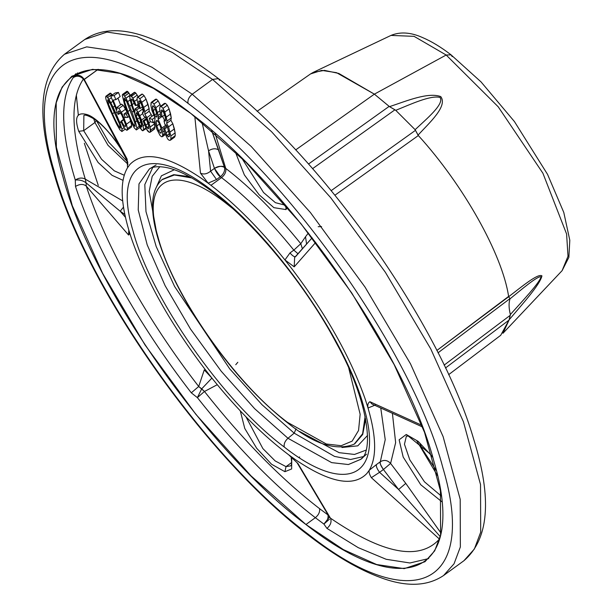 <?xml version="1.0" encoding="UTF-8"?>
<svg xmlns="http://www.w3.org/2000/svg" width="615" height="615" viewBox="0 0 615 615"><rect width="100%" height="100%" fill="white"/><g stroke="black" fill="none" stroke-linecap="round" stroke-linejoin="round"><path stroke-width="0.92" d="M163.521 128.389L166.873 125.952L163.521 128.389L164.881 133.109L167.672 138.998L169.156 140.281L170.347 140.258L170.924 138.806L170.855 135.984L168.548 126.867L166.619 123.4L166.988 121.07L164.812 112.053L163.021 108.363L161.184 106.456L159.946 106.756L159.631 109.178L160.815 116.212L162.014 116.827L161.207 110.285L162.014 109.924L163.098 111.1L165.112 116.604L165.581 120.509L164.282 121.009L165.627 120.033L164.005 120.84L165.62 119.664L164.005 120.84L164.805 124.184L167.349 126.828L169.456 134.777L169.263 136.592L168.349 136.791L167.088 135.515L164.72 129.004L163.521 128.389L164.881 133.109L167.672 138.998L169.156 140.281L170.347 140.258L170.924 138.806L170.855 135.984L168.548 126.867L166.619 123.4L166.988 121.07L166.327 117.088L163.021 108.363L161.184 106.456L159.946 106.756L159.631 109.178L160.815 116.212L162.014 116.827L161.207 110.285L162.014 109.924L163.098 111.1L165.112 116.604L165.581 120.509L164.005 120.84L164.805 124.184L167.349 126.828L169.456 134.777L169.263 136.592L168.349 136.791L167.088 135.515L164.72 129.004L167.441 127.028L164.72 129.004M169.263 136.592L168.349 136.791L169.433 136L168.349 136.791M169.356 133.862L167.088 135.515L169.356 133.862M168.748 130.895L165.896 132.971L168.748 130.895M174.483 137.245L170.347 140.258M174.56 137.199L175.206 135.692L170.924 138.806L175.206 135.692L175.137 132.871L170.855 135.984L175.137 132.871L174.399 128.889L170.109 132.01L174.399 128.889L172.83 123.753L168.548 126.867L172.83 123.753L175.137 132.871L175.206 135.692L174.629 137.137L173.438 137.16M170.901 120.279L166.619 123.4L170.901 120.279L172.83 123.753L170.901 120.279L171.27 117.957L166.988 121.07L171.27 117.957L170.609 113.975L166.327 117.088L170.609 113.975L169.094 108.932L164.812 112.053L169.094 108.932L171.27 117.957L170.901 120.279M167.303 105.242L163.021 108.363L167.303 105.242L169.094 108.932L167.303 105.242L165.466 103.343L161.184 106.456L165.466 103.343L164.228 103.643L165.466 103.343L167.303 105.242M164.505 103.312L159.946 106.756M162.014 116.827L164.666 114.897L162.014 116.827M163.083 111.077L161.161 112.476L163.083 111.077M161.207 110.285L162.014 109.924M165.581 120.509L165.274 121.094M73.3 77.49C59.847 97.562 60.501 131.741 75.276 180.026C78.897 177.758 82.233 177.458 85.293 179.126C70.879 132.002 70.233 98.654 83.363 79.066C80.281 75.899 76.921 75.368 73.3 77.49L73.377 76.514L75.991 73.654L73.377 76.514L73.3 77.49C76.921 75.368 80.281 75.899 83.363 79.066L84.194 79.35C81.272 75.145 77.667 74.2 73.377 76.514C77.667 74.2 81.272 75.145 84.194 79.35L127.113 159.062L127.566 167.68L129.988 164.397C143.372 150.629 167.026 155.172 200.959 178.035L208.101 183.155L200.475 173.153L194.817 116.519L200.475 173.153C203.673 174.691 207.04 174.037 210.591 171.193L216.526 179.519L208.101 183.155L210.968 185.315C235.599 204.303 260.26 229.18 284.945 259.953L292.163 269.178C326.527 314.588 350.934 358.084 365.387 399.665L368.031 408.014C376.411 436.742 376.811 457.499 369.231 470.283L366.809 473.565C353.425 487.334 329.771 482.79 295.83 459.935L288.696 454.816C263.205 435.681 237.59 410.082 211.852 378.017L204.634 368.792C170.263 323.382 145.855 279.887 131.41 238.305L128.766 229.956C120.386 201.22 119.987 180.464 127.566 167.68L129.988 164.397C143.372 150.629 167.026 155.172 200.959 178.035L208.101 183.155L200.475 173.153C203.673 174.691 207.04 174.037 210.591 171.193L214.443 168.395L210.591 171.193L208.554 150.821L201.997 122.262L208.554 150.821C212.213 148.476 215.573 148.169 218.625 149.891L224.513 167.465C225.121 170.801 223.745 173.884 220.378 176.713L221.561 177.612C245.577 196.116 269.67 220.285 293.832 250.128L289.98 252.926L284.945 259.953L292.163 269.178C326.527 314.588 350.934 358.084 365.387 399.665L368.031 408.014C367.416 404.916 368.039 402.817 369.907 401.718L421.882 425.303L369.907 401.718L372.029 404.047L369.907 401.718C368.039 402.817 367.416 404.916 368.031 408.014C376.411 436.742 376.811 457.499 369.231 470.283L366.809 473.565C353.425 487.334 329.771 482.79 295.83 459.935L288.696 454.816L298.006 463.587L330.44 518.153L298.006 463.587L288.696 454.816C263.205 435.681 237.59 410.082 211.852 378.017L204.634 368.792C170.263 323.382 145.855 279.887 131.41 238.305L128.766 229.956C120.386 201.22 119.987 180.464 127.566 167.68L127.113 159.062L126.836 159.362L127.113 159.062L84.194 79.35L98.192 69.295L84.078 79.619L83.363 79.066L84.793 81.257L83.363 79.066C70.233 98.654 70.879 132.002 85.293 179.126L122.685 200.905L85.293 179.126L86.062 182.832L120.202 211.245L125.445 217.303L120.202 211.245L124.822 214.451L120.202 211.245L123.492 207.14L120.202 211.245L86.062 182.832L86.254 186.099L128.573 235.022L86.254 186.099C105.626 245.708 147.785 320.83 198.707 386.497L204.265 369.899L211.852 378.017L204.265 369.899L206.102 371.652L204.265 369.899L198.707 386.497C147.785 320.83 105.626 245.708 86.254 186.099C83.363 183.777 79.781 183.9 75.491 186.453C95.448 247.837 138.859 325.197 191.296 392.824C138.859 325.197 95.448 247.837 75.491 186.453L75.276 180.026L75.491 186.453C79.781 183.9 83.363 183.777 86.254 186.099L86.062 182.832C83.117 180.587 79.52 179.649 75.276 180.026C78.897 177.758 82.233 177.458 85.293 179.126L86.062 182.832C83.117 180.587 79.52 179.649 75.276 180.026C60.501 131.741 59.847 97.562 73.3 77.49L76.775 75.96C78.743 74.684 83.648 78.389 83.94 79.681L127.597 161.545M122.07 131.41L125.183 129.142L121.893 131.541L119.91 129.842L116.504 123.938L109.355 108.501L116.504 123.938L119.91 129.842L121.893 131.541L122.024 129.15L124.092 127.643L122.024 129.15L119.933 122.846L121.109 121.993L119.933 122.846L115.774 113.06L117.134 112.068L115.774 113.06L113.075 107.264L114.744 106.049L113.075 107.264L110.823 102.759L112.853 101.283L110.823 102.759L108.947 99.422L111.407 97.631L108.947 99.422L107.687 97.554L111.968 94.441L110.223 93.111L105.941 96.232L110.223 93.111L112.353 94.964L111.968 94.441L107.687 97.554L106.664 96.478L110.954 93.365L106.664 96.478L105.842 96.278L110.131 93.165M121.355 104.189L123.208 105.35L121.516 104.12L117.234 107.241L116.888 109.455L113.183 100.084L115.889 99.645L120.179 96.532L118.434 92.442L114.152 95.556L115.889 99.645L120.179 96.532L118.434 92.442L114.152 95.556L110.792 96.094L118.034 114.321L118.772 114.206L118.641 110.915L119.479 111.392L121.931 115.343L125.483 124.391L125.322 126.629C124.468 126.513 123.238 124.722 121.624 121.255L123.861 119.633L120.824 121.386L123.338 126.406L125.399 129.388L126.898 130.303L131.395 127.105L131.71 125.506L130.119 119.41L130.695 121.124L126.406 124.238L121.34 112.268L118.926 108.463L117.073 107.302L121.232 104.327M120.555 104.773L117.934 98.154L120.555 104.773M131.187 127.19L131.71 125.506L127.42 128.62L124.061 117.988L125.191 117.165L124.061 117.988L121.34 112.268L125.621 109.155L123.208 105.35L118.926 108.463L123.208 105.35L127.005 111.892L125.621 109.155L121.34 112.268L118.926 108.463L117.234 107.241L116.888 109.455L113.183 100.084L115.889 99.645L114.152 95.556L110.792 96.094L118.034 114.321L120.586 112.883L118.772 114.206L118.641 110.915L119.479 111.392L121.931 115.343L125.483 124.391L125.322 126.629C124.468 126.513 123.238 124.722 121.624 121.255M115.082 92.98L118.434 92.442L115.082 92.98L110.792 96.094L115.082 92.98M126.506 92.042L127.097 91.258L127.943 91.743L130.334 95.271L125.937 98.177L123.661 94.864L127.943 91.743L123.661 94.864L122.816 94.372L122.224 95.164L124.922 105.934L122.224 95.164L122.816 94.372L124.722 96.14L129.004 93.026L124.722 96.14L127.666 101.675L125.937 98.177L130.226 95.064L127.097 91.258L122.224 95.164M134.754 92.273L129.704 96.509L131.641 105.903L139.282 126.29L140.597 128.658L142.742 130.795L143.587 129.596L143.126 125.76L141.442 120.063L136.522 110.008L139.144 108.109L136.522 110.008L135.262 109.047L138.667 106.572L135.262 109.047L134.723 112.414L132.194 104.619L134.255 103.12L132.194 104.619L131.287 100.383L132.363 99.599L131.287 100.383L131.695 99.046L132.563 99.868L135.185 105.388L136.192 105.572L137.998 104.258L136.192 105.572L134.454 101.375L137.037 99.499L134.454 101.375L132.894 98.239L137.183 95.117L138.067 96.816L137.183 95.117L132.894 98.239L131.549 96.209L135.83 93.096L137.183 95.117L135.83 93.096L131.549 96.209L130.072 95.463L134.354 92.35L135.83 93.096L134.754 92.273L129.704 96.509L130.088 100.007L136.976 121.101L141.758 130.157L142.742 130.795L145.863 127.943L143.587 129.596L143.126 125.76L144.502 124.76L143.126 125.76L141.442 120.063L145.732 116.95L141.442 120.063L139.751 115.743L142.795 113.537L139.751 115.743L138.083 112.33L142.365 109.216L143.526 111.499L142.365 109.216L138.083 112.33L136.522 110.008L134.839 109.124L139.121 106.011M137.437 104.665L138.121 106.733L137.437 104.665M141.381 94.795L138.052 97.193L142.334 94.08L144.087 95.633L146.062 99.184L148.007 104.327L143.726 107.441L139.805 98.746L138.052 97.193L137.099 97.916L137.191 100.706L139.167 108.163L140.22 108.471L138.621 101.452L139.221 100.791L140.266 101.775L142.68 107.271L143.618 111.469L142.403 112.322L143.618 111.43L142.403 112.322L143.518 115.797L145.947 117.957L147.861 122.631L148.799 126.144L148.907 128.22L148.2 128.727L145.67 125.229L144.156 121.186L146.647 119.372L144.156 121.186L143.103 120.878L146.501 129.188L147.977 131.387L149.345 132.356L150.306 131.964L150.098 127.067L148.93 122.869L146.924 117.626L144.863 114.359L144.833 111.661L141.773 102.298L139.805 98.746L138.052 97.193L137.099 97.916L137.191 100.706L139.167 108.163L140.22 108.471L142.519 106.795L140.22 108.471L138.621 101.452L139.221 100.791L141.465 104.012L143.618 111.469L142.403 112.322L143.518 115.797L145.947 117.957L148.799 126.144L148.907 128.22L148.2 128.727L147 127.697L144.156 121.186M153.635 129.242L154.588 128.85L154.842 127.059L154.38 123.953L150.098 127.067L148.93 122.869L150.529 121.701L148.93 122.869L146.924 117.626L151.213 114.513L151.99 116.304L151.213 114.513L146.924 117.626L144.863 114.359L144.833 111.661L149.114 108.547L149.153 111.246L144.863 114.359L149.153 111.246L151.213 114.513L149.153 111.246L149.114 108.547L148.007 104.327L143.726 107.441L144.833 111.661L149.114 108.547L146.062 99.184L141.773 102.298L146.062 99.184L144.087 95.633L139.805 98.746L144.087 95.633L142.334 94.08M154.38 123.953L153.942 122.185L154.38 123.953L150.098 127.067L150.56 130.18L154.842 127.059L154.38 123.953M153.55 115.174L149.261 118.288L150.245 121.601L153.258 122.685L154.849 121.524L153.258 122.685L152.274 119.372L149.261 118.288L150.245 121.601L153.258 122.685L152.274 119.372L149.261 118.288L153.55 115.174M165.374 134.501L162.375 136.684L161.476 136.707L160.031 135.461L156.956 129.45L155.649 125.337L154.772 120.832L155.065 117.98L151.844 110.177L150.921 105.626L151.844 110.177L155.065 117.98L154.772 120.832L155.649 125.337L156.956 129.45L160.031 135.461L161.476 136.707L162.537 136.53L165.366 134.47L162.537 136.53L162.99 134.885L164.989 133.432L162.99 134.885L162.791 131.994L164.213 130.957L162.791 131.994L161.914 128.012L166.196 124.899L161.914 128.012L158.124 119.295L161.722 116.673L158.124 119.295L158.324 117.48L160.707 115.743L158.324 117.48L158.117 115.459L160.3 113.867L158.117 115.459L157.44 112.568L159.785 110.861L157.44 112.568L155.818 107.717L160.1 104.604L158.224 100.929L153.942 104.043L158.224 100.929L156.456 99.146L152.174 102.267L156.456 99.146L155.318 99.684L156.456 99.146L158.224 100.929L160.676 106.103L160.1 104.604L155.818 107.717L153.942 104.043L152.174 102.267L151.036 102.805L150.921 105.626L151.382 102.282L155.664 99.169M162.575 116.419L164.659 120.363L162.575 116.419M166.534 126.198L166.258 125.114L166.534 126.198M284.253 447.028C223.03 401.564 150.475 297.814 132.909 230.61C112.161 160.976 150.337 141.957 212.544 190.942C273.767 236.398 346.322 340.149 363.888 407.353C384.636 476.986 346.46 496.013 284.253 447.028C283.715 443.969 284.96 441.047 287.974 438.272C284.96 441.047 283.715 443.969 284.253 447.028C223.03 401.564 150.475 297.814 132.909 230.61C112.161 160.976 150.337 141.957 212.544 190.942C273.767 236.398 346.322 340.149 363.888 407.353C384.636 476.986 346.46 496.013 284.253 447.028M109.355 108.501L106.149 99.976L109.355 108.501M105.941 96.232L105.603 97.316L106.149 99.976L105.603 97.316L105.941 96.232L107.687 97.554L115.774 113.06L122.024 129.15L121.893 131.541M121.516 104.12L117.234 107.241M130.695 121.124L126.406 124.238L127.42 128.62L126.898 130.303L127.42 128.62L131.71 125.506L130.695 121.124M123.715 119.279L120.824 121.386L123.715 119.279M118.295 111.707L119.141 111.092L118.295 111.707L118.641 110.915M127.674 117.404L128.919 116.504L127.674 117.404L126.306 114.021L123.961 114.106L125.322 117.488L127.674 117.404L125.322 117.488L123.961 114.106L127.082 111.83L123.961 114.106L126.306 114.021L127.674 117.404M127.574 113.099L126.306 114.021L127.574 113.099M127.097 91.258L122.816 94.372M130.072 99.93L127.666 101.675L129.657 106.295L127.666 101.675L130.072 99.93M131.387 105.042L129.657 106.295L131.971 112.168L129.657 106.295L131.387 105.042M133.355 111.169L131.971 112.168L135.408 121.931L131.971 112.168L133.355 111.169M136.884 120.855L135.408 121.931L136.899 127.997L135.408 121.931L136.884 120.855M136.338 129.95L134.216 127.782L131.049 121.555L124.922 105.934L131.049 121.555L134.216 127.782L136.338 129.95L136.899 127.997L139.274 126.267L136.899 127.997L136.338 129.95L139.912 127.497M142.742 130.795L146.162 128.543M131.472 99.084L132.563 99.868L135.185 105.388L136.192 105.572L132.894 98.239L130.472 95.386M146.27 118.572L143.103 120.878L146.27 118.572M148.115 123.454L145.67 125.229L148.115 123.454M148.838 126.359L147 127.697L148.838 126.359M148.907 128.22L148.2 128.727M142.642 112.43L143.603 111.73L142.642 112.43L143.326 112.368M138.621 101.452L139.221 100.791M140.75 102.559L138.898 103.904L140.75 102.559M154.588 128.85L150.306 131.964L150.56 130.18L154.842 127.059L154.588 128.85L150.306 131.964M154.803 117.534L152.274 119.372L154.803 117.534M128.766 229.956C129.519 232.954 129.458 234.646 128.573 235.022L128.789 230.025L128.573 235.022L129.235 233.785L128.766 229.956M216.526 179.519L220.378 176.713L216.526 179.519L208.101 183.155L210.968 185.315L221.561 177.612L220.378 176.713L214.443 168.395L208.554 150.821L210.591 171.193L216.526 179.519M210.968 185.315L221.561 177.612C224.936 174.791 226.328 171.716 225.743 168.395C226.328 171.716 224.936 174.791 221.561 177.612C245.577 196.116 269.67 220.285 293.832 250.128L297.952 253.718L293.832 250.128L289.98 252.926C292.755 256.155 294.7 257.308 295.823 256.378C294.7 257.308 292.755 256.155 289.98 252.926L284.945 259.953C260.26 229.18 235.599 204.303 210.968 185.315M315.71 242.418L294.216 266.841L284.945 259.953L294.216 266.841L294.639 257.477L294.216 266.841L315.71 242.418M375.327 405.016L368.031 408.014L375.327 405.016M376.472 464.54L369.231 470.283C368.708 472.005 369.415 474.473 371.368 477.678C369.415 474.473 368.708 472.005 369.231 470.283L376.472 464.54C375.942 466.208 376.98 468.799 379.57 472.312L371.368 477.678L439.441 539.094C419.384 561.111 383.053 554.13 330.44 518.153C383.053 554.13 419.384 561.111 439.441 539.094L371.368 477.678L379.57 472.312C376.98 468.799 375.942 466.208 376.472 464.54L380.324 461.734L376.472 464.54M380.754 408.006L385.228 439.64L380.324 461.734L385.228 439.64L380.754 408.006M213.689 192.703L212.544 190.942L213.689 192.703C256.186 224.759 306.585 286.482 336.628 343.577C368.685 401.311 373.997 451.618 360.644 459.39L348.374 464.54L331.616 462.618L287.974 438.272L254.641 408.691L221.215 371.237L190.519 329.063L165.135 285.721L147.2 244.87L138.229 209.953L138.982 183.916L149.391 168.956C153.058 166.465 159.062 166.058 167.395 167.734C179.934 170.54 195.362 178.857 213.689 192.703M211.575 130.28L224.513 167.465C222.991 165.65 219.632 165.965 214.443 168.395C216.565 172.884 218.54 175.659 220.378 176.713C223.745 173.884 225.121 170.801 224.513 167.465C221.462 165.735 218.102 166.042 214.443 168.395L208.554 150.821C212.213 148.476 215.573 148.169 218.625 149.891L211.575 130.28M329.448 519.214L323.913 524.08L315.341 517.699C318.624 514.963 320.038 511.949 319.569 508.651C281.109 478.977 242.74 439.925 204.464 391.478L217.28 384.706L204.464 391.478L197.384 397.628L201.682 388.865L204.464 391.478C242.74 439.925 281.109 478.977 319.569 508.651C320.038 511.949 318.624 514.963 315.341 517.699C275.927 487.288 236.614 447.266 197.384 397.628L201.682 388.865L198.707 386.497L204.464 391.478L197.384 397.628L191.296 392.824L198.707 386.497L191.296 392.824L197.384 397.628C236.614 447.266 275.927 487.288 315.341 517.699L305.947 524.526C207.678 451.556 91.205 285.006 62.999 177.128C29.697 65.336 90.989 34.809 190.842 113.444C289.119 186.414 405.593 352.964 433.79 460.843C467.1 572.627 405.808 603.161 305.947 524.526L251.012 475.856L195.854 414.302L145.017 344.93L102.667 273.421L72.278 205.656L56.357 147.193L56.203 102.836L62.092 87.145L71.832 76.229L92.558 69.334L120.156 73.431L153.412 88.352L190.842 113.444L245.785 162.114L300.943 223.66L351.78 293.04L394.13 364.549L424.519 432.314L440.44 490.77L440.594 535.127L434.705 550.825L424.965 561.733L404.232 568.637L376.634 564.532L343.385 549.61L305.947 524.526L315.341 517.699L323.913 524.08L326.965 528.408C330.701 525.102 331.862 521.689 330.44 518.153L329.402 517.069L330.44 518.153C331.862 521.689 330.701 525.102 326.965 528.408L358.214 547.642L386.174 559.289L409.921 562.979L428.701 558.574L409.921 562.979L386.174 559.289L358.214 547.642L326.965 528.408L323.913 524.08L329.402 517.069L296.914 462.442M120.356 128.135C118.687 126.752 116.081 121.962 112.514 113.783L108.225 103.543L107.594 99.884L109.993 102.936L119.587 124.184L120.356 128.135C118.687 126.752 116.081 121.962 112.514 113.783L108.225 103.543L107.594 99.884L109.993 102.936L119.587 124.184L120.402 128.112M120.824 121.386L123.338 126.406L125.399 129.388L126.898 130.303M134.762 122.923L135.039 126.521C133.24 124.737 130.864 119.74 127.889 111.546L124.376 101.36L124.215 98.054L126.629 101.521L134.762 122.923L135.039 126.521C133.24 124.737 130.864 119.74 127.889 111.546L124.376 101.36L124.215 98.054L126.629 101.521L134.762 122.923M135.262 109.047L134.723 112.414L132.194 104.619L131.287 100.383L131.695 99.046M136.43 112.691L138.252 114.828L140.481 120.063L141.619 123.853L141.957 126.336L141.465 127.128L138.775 123.215L136.169 115.812L135.877 113.429L136.43 112.691L139.351 117.134L141.957 126.336L141.465 127.128L140.305 126.013L136.169 115.812L135.877 113.429L136.715 112.814L135.877 113.429M143.103 120.878L146.501 129.188L149.345 132.356M138.052 97.193L137.099 97.916M162.537 136.53L162.791 131.994L161.914 128.012L158.124 119.295L158.117 115.459L155.818 107.717L153.942 104.043L152.174 102.267L151.036 102.805M153.135 105.826L154.726 107.848L156.272 112.13L156.933 116.02L156.164 117.035L154.58 115.02L152.366 106.864L153.135 105.826L154.726 107.848L156.272 112.13L156.933 116.02L156.164 117.035L154.58 115.02L153.035 110.754L152.366 106.864L153.135 105.826L152.666 105.834M161.453 132.002L160.515 133.148L158.632 130.78L156.848 125.937L156.141 121.578L157.079 120.425L158.962 122.785L160.746 127.597L161.453 132.002L160.515 133.148L158.632 130.78L156.848 125.937L156.141 121.578L157.079 120.425L158.962 122.785L160.746 127.597L161.453 132.002M127.82 162.729C124.714 149.553 99.315 117.311 86.461 114.428C76.814 111.938 74.231 117.565 78.728 131.31L98.146 162.514L112.084 175.337L123.031 180.356L112.084 175.337L98.146 162.514L78.728 131.31C74.231 117.565 76.814 111.938 86.461 114.428C99.315 117.311 124.714 149.553 127.82 162.729M201.682 388.865L211.898 378.079L201.682 388.865M225.743 168.395L224.513 167.465L225.743 168.395L215.089 133.324L225.743 168.395C250.682 187.613 275.697 212.713 300.789 243.694L293.832 250.128L300.789 243.694C275.697 212.713 250.682 187.613 225.743 168.395M294.7 257.408L312.143 237.79L295.823 256.378M383.422 469.514L379.57 472.312L398.597 489.486L379.57 472.312L383.422 469.514C380.831 466.001 379.793 463.41 380.324 461.734C384.068 459.574 387.488 460.135 390.602 463.426C387.488 460.135 384.068 459.574 380.324 461.734C379.363 462.249 380.401 464.848 383.422 469.514L390.602 463.426L395.645 442.646L392.401 413.295L395.645 442.646L390.602 463.426L405.777 483.398L441.001 533.097L405.777 483.398L398.597 489.486L383.422 469.514L390.602 463.426L405.777 483.398L398.597 489.486L383.422 469.514M440.248 536.626L398.597 489.486L440.248 536.626M298.944 457.422L299.682 456.968M360.713 459.32L348.374 464.54L331.616 462.618L287.974 438.272L294.185 433.152L334.506 456.407L350.581 459.497L363.05 456.653L350.581 459.497L334.506 456.407L294.185 433.152L287.974 438.272L254.641 408.691L221.215 371.237L190.519 329.063L165.135 285.721L147.2 244.87L138.229 209.953L138.982 183.916L149.391 168.956L156.164 164.928M294.185 433.152L262.036 404.739L229.718 368.869L174.614 286.505L156.195 246.53L145.986 211.629L144.802 184.577L152.735 167.503L144.802 184.577L145.986 211.629L156.195 246.53L174.614 286.505L229.718 368.869L262.036 404.739L294.185 433.152L296.046 428.77L294.185 433.152M308.776 534.612C205.679 458.06 83.486 283.338 53.905 170.163C18.965 52.89 83.263 20.864 188.021 103.351C291.118 179.903 413.311 354.632 442.892 467.807C477.832 585.073 413.534 617.106 308.776 534.612L309.914 536.38L308.776 534.612C205.679 458.06 83.486 283.338 53.905 170.163C18.965 52.89 83.263 20.864 188.021 103.351C187.498 100.045 188.897 97.001 192.226 94.226C188.897 97.001 187.498 100.045 188.021 103.351C291.118 179.903 413.311 354.632 442.892 467.807C477.832 585.073 413.534 617.106 308.776 534.612M114.559 112.291L112.514 113.783L114.559 112.291M109.716 102.451L108.225 103.543L109.716 102.451M130.172 109.893L127.889 111.546L130.172 109.893M125.96 100.207L124.376 101.36L125.96 100.207M141.834 124.899L140.305 126.013L141.834 124.899M140.996 121.601L138.775 123.215L140.996 121.601M139.574 117.665L137.222 119.372L139.574 117.665M138.037 114.452L136.169 115.812L138.037 114.452M156.633 117.027L156.164 117.035L156.887 116.512L156.164 117.035M156.617 113.537L154.58 115.02L156.617 113.537M155.288 109.109L153.035 110.754L155.288 109.109M153.481 106.049L152.366 106.864L153.481 106.049M161.092 133.132L160.515 133.148L161.399 132.502L160.515 133.148M161.084 128.996L158.632 130.78L161.084 128.996M159.523 123.992L156.848 125.937L159.523 123.992M157.432 120.64L156.141 121.578L157.432 120.64M156.502 120.432L157.079 120.425M83.886 115.505L83.686 130.695L78.728 131.31L83.686 130.695L101.529 159.224L114.305 170.839L124.23 175.244L114.305 170.839L101.529 159.224L83.686 130.695L94.925 122.516L107.979 145.271L127.882 164.174L107.979 145.271L94.925 122.516L93.764 118.803L94.925 122.516L83.686 130.695L83.886 115.505C83.978 116.181 83.271 112.676 94.01 118.964C106.749 126.782 123.907 150.667 127.121 161.891L127.782 162.698M302.365 248.691L300.789 243.694L305.524 236.744L300.789 243.694L302.365 248.706M308.392 232.993L305.524 236.744L306.57 243.932L305.524 236.744L308.392 232.993M286.006 209.584L287.297 207.232L286.006 209.584L273.89 207.662L259.153 194.801L244.339 174.875L235.291 151.828L244.339 174.875L259.153 194.801L273.89 207.662L286.006 209.584L285.783 205.456L286.006 209.584M318.186 226.681L321.599 226.628M406.254 434.482L399.127 439.817L403.186 457.053L420.76 484.751L441.831 501.732L420.76 484.751L403.186 457.053L399.127 439.817L406.254 434.482L418.215 441.393L432.66 456.899L418.215 441.393L406.254 434.482L408.398 436.089L406.377 436.127L404.455 444.23L409.759 459.766L424.435 481.791L441.178 495.959L424.435 481.791L409.759 459.766L404.455 444.23L406.377 436.127M327.933 514.886L327.295 513.54L327.933 514.886L319.569 508.651L327.933 514.886C328.525 518.268 327.188 521.336 323.913 524.08C327.188 521.336 328.525 518.268 327.933 514.886M240.296 410.882L244.762 428.447L256.701 448.297L271.561 464.256L284.914 471.69L291.641 468.961L291.733 457.352L291.641 468.961L284.914 471.69L271.561 464.256L256.701 448.297L244.762 428.447L240.296 410.882M366.002 450.149L354.494 454.447L339.157 452.678L299.69 431.507L339.157 452.678L354.494 454.447L366.002 450.149M157.14 235.53L149.161 191.457L152.197 176.321L159.831 166.703L152.197 176.321L149.161 191.457L157.14 235.53M64.452 54.274L86.707 46.863L116.335 51.268L152.036 67.289L192.226 94.226L251.212 146.478L310.429 212.559L365.01 287.044L410.482 363.811L443.1 436.573L460.197 499.334L460.358 546.95L454.039 563.801L443.584 575.517L454.039 563.801L460.358 546.95L460.197 499.334L443.1 436.573L410.482 363.811L365.01 287.044L310.429 212.559L251.212 146.478L192.226 94.226L212.559 79.435L172.369 52.498L136.668 36.477L107.041 32.072L84.785 39.483L64.452 54.274L86.707 46.863L116.335 51.268L152.036 67.289L192.226 94.226L212.559 79.435L271.546 131.687L330.762 197.769L385.344 272.253L430.815 349.02L463.433 421.782L480.53 484.543L480.699 532.16L474.373 549.01L463.918 560.726L443.584 575.517C427.271 586.449 406.33 587.156 380.754 577.646C359.26 569.828 335.644 556.068 309.914 536.38C207.678 460.166 87.668 290.634 54.558 175.383C36.154 116.235 39.452 75.868 64.452 54.274M241.733 158.093L263.543 192.526L275.42 202.681L285.637 205.287L275.42 202.681L263.543 192.526L241.733 158.093M290.718 465.839L286.013 466.631L291.779 462.442L286.013 466.631L275.166 460.935L262.882 448.596L245.962 416.809L262.882 448.596L275.166 460.935L286.013 466.631L284.914 471.69L286.013 466.631L290.711 465.847L291.218 465.201L291.725 463.18L291.11 456.791M174.306 169.755L161.399 175.836L154.942 190.396L161.399 175.836L174.306 169.755M341.948 447.497L357.792 445.844L367.555 435.435L357.792 445.844L341.948 447.497M96.271 120.563L94.925 122.516L96.271 120.563M416.639 440.563L437.565 475.749L416.639 440.563M189.366 176.605L173.738 174.66L162.337 179.372L173.738 174.66L189.366 176.605M354.717 443.861L362.712 434.467L365.671 419L362.712 434.467L354.194 444.176L362.612 433.752L365.133 416.324L362.612 433.752L354.194 444.176C336.259 451.272 314.211 444.284 288.051 423.212L287.482 422.328L288.051 423.212C258.423 400.073 230.294 368.977 203.673 329.917C181.879 297.329 166.719 267.071 158.178 239.15C154.734 227.588 152.866 217.287 152.589 208.247C152.097 195.539 155.195 186.045 161.876 179.772L174.383 174.975L191.749 177.943L174.383 174.975L162.337 179.372M218.448 78.628C320.692 154.834 440.694 324.366 473.804 439.625C492.208 498.765 488.917 539.14 463.918 560.726L474.373 549.01L480.699 532.16L480.53 484.543L463.433 421.782L430.815 349.02L385.344 272.253L330.762 197.769L271.546 131.687L212.559 79.435L218.448 78.628L212.559 79.435L172.369 52.498L136.668 36.477L107.041 32.072L84.785 39.483C101.168 28.513 122.224 27.844 147.938 37.469C169.348 45.318 192.856 59.032 218.448 78.628L219.57 80.304M77.183 75.23L77.544 72.885L77.183 75.23M76.337 95.041L78.328 115.159M84.332 143.257L98.285 185.43M235.745 364.71L237.821 362.281M226.174 203.381L226.089 202.766L226.174 203.381C172.984 161.499 140.343 177.758 158.078 237.298C173.099 294.754 235.138 383.46 287.482 422.328L326.311 443.999L341.225 445.706L352.141 441.132L358.553 430.477L360.144 414.264L348.82 368.431L360.144 414.264L358.553 430.477L352.141 441.132L341.225 445.706L326.311 443.999L287.482 422.328C235.138 383.46 173.099 294.754 158.078 237.298C140.343 177.758 172.984 161.499 226.174 203.381L232.286 208.216L226.174 203.381M448.635 374.673L500.695 335.321L509.135 319.815C521.482 305.14 540.178 284.591 541.93 275.835C537.925 273.121 520.997 287.29 508.69 296.699L436.858 350.473L508.613 296.415C502.286 254.287 463.479 185.123 418.338 135.538L418.039 135.154C429.047 123.054 448.066 106.218 440.755 96.593C428.078 91.935 406.546 100.998 389.51 106.649L389.157 106.38L308.522 164.013L389.157 106.38L374.374 94.149L295.684 149.906L374.374 94.149L336.551 72.685L321.737 70.387L310.56 73.923L257.085 111.323M452.21 56.611L451.064 54.85L481.022 81.887L514.417 121.539L547.55 174.376L563.794 212.459L569.805 240.265L568.867 257.354L562.102 270.654L567.999 256.278L566.6 234.007L542.899 173.207L498.212 106.795L446.175 55.019L498.212 106.795L542.899 173.207L566.6 234.007L567.999 256.278L562.102 270.654L502.939 333.299L509.066 320.061L445.491 367.978L509.066 320.061L510.342 314.526C508.766 307.984 508.666 302.749 510.035 298.821L510.035 298.821C521.674 289.396 537.518 275.812 541.077 276.765C539.639 282.823 522.074 301.427 510.342 314.526L510.273 315.28L444.13 365.125L510.273 315.28L509.135 319.815C521.482 305.14 540.178 284.591 541.93 275.835C537.925 273.121 520.997 287.29 508.69 296.699L508.613 296.415C502.286 254.287 463.479 185.123 418.338 135.538L415.125 129.688L395.745 110.323L389.51 106.649L374.374 94.149L338.788 73.431L324.451 70.379L313.173 72.401L310.552 73.931M438.041 352.802L509.95 298.636L438.041 352.802M334.967 195.186L418.338 135.538L334.967 195.186M331.239 190.612L415.494 130.319L331.239 190.612M312.605 168.641L394.953 109.793L395.745 110.323C410.981 104.173 430.438 95.079 439.994 97.416C444.76 103.858 426.349 119.033 415.125 129.688L418.039 135.154C429.047 123.054 448.066 106.218 440.755 96.593C428.078 91.935 406.546 100.998 389.51 106.649L394.953 109.793L312.605 168.641M446.175 55.019L374.374 94.149L446.175 55.019L414.087 36.347L390.994 35.416L414.087 36.347L446.175 55.019L451.064 54.85L446.175 55.019M508.69 296.699L509.95 298.636L508.69 296.699M510.342 314.526C508.766 307.984 508.666 302.749 510.035 298.821C521.674 289.396 537.518 275.812 541.077 276.765C539.639 282.823 522.074 301.427 510.342 314.526M415.125 129.688L395.745 110.323C410.981 104.173 430.438 95.079 439.994 97.416C444.76 103.858 426.349 119.033 415.125 129.688M122.516 94.456L126.798 91.335M137.453 97.262L141.734 94.149M150.052 132.279L154.334 129.165M422.513 426.956L371.96 404.017M360.644 459.39L366.563 454.185M127.974 164.474L127.121 161.891M432.822 457.437L429.854 453.685L408.337 436.073M96.563 120.778L108.701 142.15L126.813 161.053M419.676 443.046L422.528 449.442L436.373 470.66M313.173 72.401L390.994 35.416C400.25 31.588 410.743 32.288 422.467 37.523C431.415 41.313 440.947 47.086 451.072 54.85"/></g></svg>
